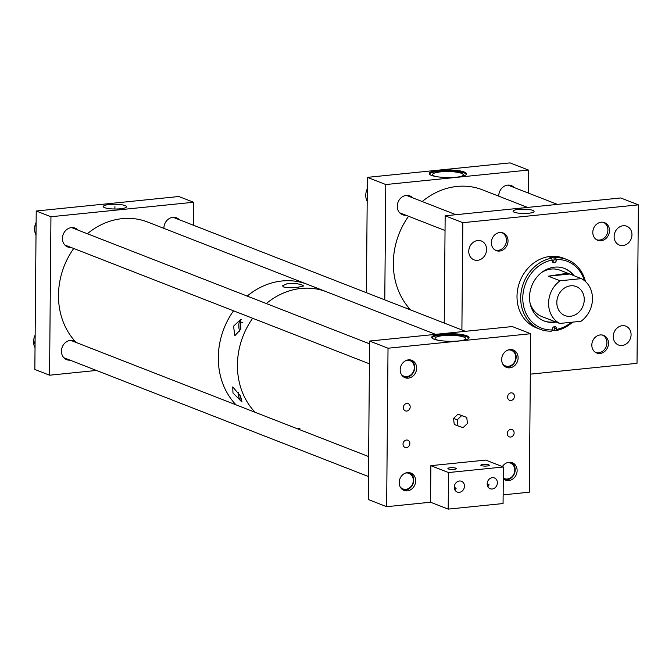 <?xml version="1.0" encoding="UTF-8"?>
<svg xmlns="http://www.w3.org/2000/svg" width="672" height="672" viewBox="0 0 672 672"><rect width="100%" height="100%" fill="white"/><g stroke="black" fill="none" stroke-linecap="round" stroke-linejoin="round"><path stroke-width="1.01" d="M518.608 209.378A10.5 2.15 0.5 0 0 513.072 211.243A10.5 2.15 0.5 0 0 528.536 213.251A10.5 2.15 0.5 0 0 534.072 211.428A10.5 2.15 0.5 0 0 518.608 209.378M614.132 236.544A10.114 8.711 111.3 0 0 619.374 245.062A10.114 8.711 111.3 0 0 631.957 234.738A10.114 8.711 111.3 0 0 626.724 226.22A10.114 8.711 111.3 0 0 614.132 236.544M613.267 336.496A10.114 8.711 111.3 0 0 618.5 345.013A10.114 8.711 111.3 0 0 631.084 334.69A10.114 8.711 111.3 0 0 625.85 326.172A10.114 8.711 111.3 0 0 613.267 336.496M491.341 242.634A9.467 8.156 111.3 0 0 496.247 250.606A9.467 8.156 111.3 0 0 508.024 240.946A9.467 8.156 111.3 0 0 503.118 232.974A9.467 8.156 111.3 0 0 491.341 242.634M468.762 251.311A10.114 8.711 111.3 0 0 473.995 259.829A10.114 8.711 111.3 0 0 486.587 249.497A10.114 8.711 111.3 0 0 481.345 240.988A10.114 8.711 111.3 0 0 468.762 251.311M591.822 345.055A9.467 8.156 111.3 0 0 596.728 353.027A9.467 8.156 111.3 0 0 608.504 343.367A9.467 8.156 111.3 0 0 603.607 335.395A9.467 8.156 111.3 0 0 591.822 345.055M592.805 232.336A9.467 8.156 111.3 0 0 597.71 240.299A9.467 8.156 111.3 0 0 609.487 230.639A9.467 8.156 111.3 0 0 604.59 222.667A9.467 8.156 111.3 0 0 592.805 232.336M638.4 204.851L462.832 222.684L445.166 215.796L620.735 197.963L638.4 204.851L637.014 363.317L530.326 374.153M462.832 222.684L461.891 329.952M445.166 215.796L444.226 323.064M555.316 321.728A28.174 24.276 -68.7 0 1 543.74 320.821M556.046 322.014A28.174 24.276 -68.7 0 1 544.102 320.972A28.174 24.276 -68.7 0 1 529.519 297.595A28.174 24.276 -68.7 0 1 564.581 268.481A28.174 24.276 -68.7 0 1 574.073 275.789M551.309 320.166L541.993 316.638A24.906 21.462 -68.7 0 1 529.922 302.45M572.611 322.14A37.363 32.189 -68.7 0 1 555.769 330.649L554.266 330.061L554.257 327.844L556.5 328.717A2.344 2.016 111.3 0 0 552.367 329.196L552.376 329.902A35.818 30.862 -68.7 0 1 522.782 298.376A35.818 30.862 -68.7 0 1 552.182 260.022L551.443 258.224A37.363 32.189 -68.7 0 0 520.691 298.25A37.363 32.189 -68.7 0 0 540.036 329.246L536.348 327.81A37.363 32.189 -68.7 0 1 517.003 296.806A37.363 32.189 -68.7 0 1 563.497 258.191L567.185 259.627A37.363 32.189 -68.7 0 1 585.421 281.476M552.376 329.902L551.645 331.128A37.363 32.189 -68.7 0 1 540.036 329.246M551.443 258.224L549.94 257.636A37.363 32.189 -68.7 0 1 554.064 257.158L555.576 257.746A37.363 32.189 -68.7 0 1 567.185 259.627M554.266 330.061A37.363 32.189 -68.7 0 1 552.082 330.389M552.182 260.022L552.182 260.728A2.344 2.016 111.3 0 0 556.307 260.249L556.307 259.543A35.818 30.862 -68.7 0 1 584.371 280.577M571.41 322.266A35.818 30.862 -68.7 0 1 556.5 329.423L555.769 330.649M556.307 259.543L555.576 257.746M556.5 328.717L556.5 329.423M541.607 272.504A24.906 21.462 -68.7 0 1 560.095 270.228L567.68 273.193L548.318 276.192L560.095 280.787A24.906 21.462 111.3 0 0 548.587 303.265A24.906 21.462 111.3 0 0 559.726 323.45L549.578 319.603M564.211 268.338A28.174 24.276 -68.7 0 1 573.342 275.503M554.064 257.158L554.072 259.375A2.344 2.016 -68.7 0 1 552.443 261.803M553.997 326.768A2.344 2.016 -68.7 0 1 554.257 327.844M556.819 302.434A15.565 13.415 111.3 0 0 564.875 315.546A15.565 13.415 111.3 0 0 584.254 299.645A15.565 13.415 111.3 0 0 576.19 286.532A15.565 13.415 111.3 0 0 556.819 302.434M559.726 323.45L580.969 321.292A24.906 21.462 111.3 0 0 592.477 298.813A24.906 21.462 111.3 0 0 581.347 278.628L567.68 273.193M581.347 278.628L560.095 280.787M569.57 274.033L548.318 276.192M109.418 204.49A11.617 2.377 0.5 0 0 103.295 206.564A11.617 2.377 0.5 0 0 120.397 208.774A11.617 2.377 0.5 0 0 126.521 206.766A11.617 2.377 0.5 0 0 109.418 204.49M179.306 219.727A10.114 8.711 111.3 0 0 176.476 217.795A10.114 8.711 111.3 0 0 163.892 228.119A10.114 8.711 111.3 0 0 163.892 228.371M77.843 230.034A10.114 8.711 111.3 0 0 75.012 228.102A10.114 8.711 111.3 0 0 62.429 238.426A10.114 8.711 111.3 0 0 67.662 246.943A10.114 8.711 111.3 0 0 71.056 247.439M75.172 341.384A10.114 8.711 111.3 0 0 74.029 340.83A10.114 8.711 111.3 0 0 61.446 351.154A10.114 8.711 111.3 0 0 66.679 359.671A10.114 8.711 111.3 0 0 70.073 360.167M50.946 216.745L193.595 202.255L178.87 196.518L36.221 211.008L50.946 216.745L49.56 375.211L96.432 370.448M193.595 202.255L193.393 225.221M36.221 211.008L34.843 369.466L49.56 375.211M35.028 347.794A13.205 11.374 -68.7 0 1 33.6 341.645A13.205 11.374 -68.7 0 1 35.137 335.168M36.011 235.066A13.205 11.374 -68.7 0 1 35.129 225.053A13.205 11.374 -68.7 0 1 36.12 222.44M527.587 207.421L482.446 189.815A71.61 61.698 111.3 0 0 478.724 188.521A71.61 61.698 111.3 0 0 422.201 201.541M408.559 216.275A71.61 61.698 111.3 0 0 410.794 310.019M456.75 177.156A18.682 3.822 -179.5 0 1 429.24 173.552A18.682 3.822 -179.5 0 1 439.085 170.268A18.682 3.822 -179.5 0 1 466.595 173.88A18.682 3.822 -179.5 0 1 456.75 177.156A18.682 3.822 -179.5 0 1 429.24 173.552A18.682 3.822 -179.5 0 1 439.085 170.268A18.682 3.822 -179.5 0 1 466.595 173.88A18.682 3.822 -179.5 0 1 456.75 177.156M439.076 171.242A18.682 3.822 0.5 0 0 429.383 174.04A18.682 3.822 0.5 0 1 439.076 171.242A18.682 3.822 0.5 0 1 466.444 174.359A18.682 3.822 0.5 0 0 439.076 171.242M397.27 206.228A10.114 8.711 111.3 0 0 402.503 214.738A10.114 8.711 111.3 0 0 405.896 215.233A10.114 8.711 111.3 0 1 402.503 214.738A10.114 8.711 111.3 0 1 397.27 206.228A10.114 8.711 111.3 0 1 409.853 195.896A10.114 8.711 111.3 0 0 397.27 206.228M498.742 195.922A10.114 8.711 111.3 0 0 498.742 196.174A10.114 8.711 111.3 0 1 498.742 195.922A10.114 8.711 111.3 0 1 511.325 185.598A10.114 8.711 111.3 0 0 498.742 195.922M440.656 171.856A15.347 3.142 0.5 0 0 432.566 174.552A15.347 3.142 0.5 0 0 435.876 176.534A15.347 3.142 0.5 0 1 432.566 174.552A15.347 3.142 0.5 0 1 440.656 171.856A15.347 3.142 0.5 0 1 463.252 174.821A15.347 3.142 0.5 0 0 440.656 171.856M459.908 176.744A15.347 3.142 0.5 0 0 463.252 174.821A15.347 3.142 0.5 0 1 459.908 176.744M528.436 170.058L510.048 162.884L367.399 177.366L366.391 292.698L367.399 177.366L385.787 184.54L384.779 299.872L385.787 184.54L367.399 177.366L510.048 162.884L528.436 170.058L528.242 193.024L528.436 170.058L385.787 184.54L528.436 170.058M514.156 187.53A10.114 8.711 111.3 0 0 511.325 185.598A10.114 8.711 111.3 0 1 514.156 187.53M410.012 309.187A10.114 8.711 111.3 0 0 408.87 308.624A10.114 8.711 111.3 0 0 405.896 308.112A10.114 8.711 111.3 0 1 408.87 308.624A10.114 8.711 111.3 0 1 410.012 309.187M412.684 197.828A10.114 8.711 111.3 0 0 409.853 195.896A10.114 8.711 111.3 0 1 412.684 197.828M596.509 239.694A9.341 8.047 111.3 0 0 607.908 230.076A9.341 8.047 111.3 0 0 603.296 222.298M495.037 250.001A9.341 8.047 111.3 0 0 506.436 240.383A9.341 8.047 111.3 0 0 501.824 232.604M595.526 352.422A9.341 8.047 111.3 0 0 606.925 342.804A9.341 8.047 111.3 0 0 602.305 335.026M367.189 201.432A13.205 11.374 -68.7 0 1 366.425 199.626A13.205 11.374 -68.7 0 1 367.298 188.807M403.015 444.175A3.889 3.352 111.3 0 0 405.031 447.451A3.889 3.352 111.3 0 0 409.87 443.478A3.889 3.352 111.3 0 0 407.854 440.202A3.889 3.352 111.3 0 0 403.015 444.175M403.334 407.61A3.889 3.352 111.3 0 0 405.35 410.886A3.889 3.352 111.3 0 0 410.189 406.913A3.889 3.352 111.3 0 0 408.173 403.628A3.889 3.352 111.3 0 0 403.334 407.61M507.578 397.018A3.889 3.352 111.3 0 0 509.594 400.294A3.889 3.352 111.3 0 0 514.433 396.32A3.889 3.352 111.3 0 0 512.417 393.044A3.889 3.352 111.3 0 0 507.578 397.018M507.259 433.583A3.889 3.352 111.3 0 0 509.275 436.867A3.889 3.352 111.3 0 0 514.114 432.894A3.889 3.352 111.3 0 0 512.098 429.61A3.889 3.352 111.3 0 0 507.259 433.583M441.546 334.034A18.682 3.822 -179.5 0 1 469.056 337.646A18.682 3.822 -179.5 0 1 459.211 340.922A18.682 3.822 -179.5 0 1 431.701 337.319A18.682 3.822 -179.5 0 1 441.546 334.034M468.905 338.125A18.682 3.822 0.5 0 0 441.538 335.009A18.682 3.822 0.5 0 0 431.844 337.806M462.361 340.511A15.347 3.142 0.5 0 0 465.713 338.587A15.347 3.142 0.5 0 0 443.117 335.622A15.347 3.142 0.5 0 0 435.028 338.318A15.347 3.142 0.5 0 0 438.337 340.301M415.666 480.892A9.341 8.047 -68.7 0 1 404.04 490.426A9.341 8.047 -68.7 0 1 399.202 482.563A9.341 8.047 -68.7 0 1 410.827 473.021A9.341 8.047 -68.7 0 1 415.666 480.892M502.379 466.586A9.341 8.047 -68.7 0 1 512.291 462.722A9.341 8.047 -68.7 0 1 517.129 470.585A9.341 8.047 -68.7 0 1 505.504 480.119A9.341 8.047 -68.7 0 1 503.286 478.724M416.648 368.164A9.341 8.047 -68.7 0 1 405.023 377.698A9.341 8.047 -68.7 0 1 400.184 369.835A9.341 8.047 -68.7 0 1 411.81 360.301A9.341 8.047 -68.7 0 1 416.648 368.164M518.112 357.857A9.341 8.047 -68.7 0 1 506.486 367.399A9.341 8.047 -68.7 0 1 501.656 359.528A9.341 8.047 -68.7 0 1 513.282 349.994A9.341 8.047 -68.7 0 1 518.112 357.857M386.644 506.688L388.021 348.222L369.625 341.048L368.248 499.506L386.644 506.688L430.534 502.228L448.199 509.116L503.068 503.546L503.387 466.981L448.518 472.55L448.199 509.116M503.143 494.852L529.292 492.198L530.678 333.732L388.021 348.222M369.625 341.048L512.282 326.558L530.678 333.732M487.855 486.646L489.115 484.831L487.183 484.1M487.175 483.848A5.788 4.99 111.3 0 0 490.174 488.72A5.788 4.99 111.3 0 0 497.381 482.807A5.788 4.99 111.3 0 0 494.382 477.935A5.788 4.99 111.3 0 0 487.175 483.848M454.936 489.989L456.196 488.174L454.264 487.444M454.255 487.192A5.788 4.99 111.3 0 0 457.254 492.064A5.788 4.99 111.3 0 0 464.461 486.15A5.788 4.99 111.3 0 0 461.462 481.278A5.788 4.99 111.3 0 0 454.255 487.192M487.057 465.998A4.234 0.865 -179.5 0 1 480.816 465.184A4.234 0.865 -179.5 0 1 483.05 464.436A4.234 0.865 -179.5 0 1 489.283 465.259A4.234 0.865 -179.5 0 1 487.057 465.998M454.138 469.342A4.234 0.865 -179.5 0 1 447.896 468.527A4.234 0.865 -179.5 0 1 450.131 467.779A4.234 0.865 -179.5 0 1 456.364 468.602A4.234 0.865 -179.5 0 1 454.138 469.342M430.534 502.228L430.853 465.662L448.518 472.55M430.853 465.662L485.722 460.085L503.387 466.981M302.35 285.104L303.61 285.97L298.04 287.23C292.076 287.952 287.297 287.868 283.702 286.994L282.442 285.785L288.028 283.332C293.983 283.122 298.754 283.718 302.35 285.104M242.81 322.526A4.864 2.26 -95.8 0 0 241.962 322.283A4.864 2.26 -95.8 0 0 240.156 326.222A4.864 2.26 -95.8 0 0 240.685 329.54M238.199 392.07A7.787 3.612 -95.8 0 0 238.19 392.389A7.787 3.612 -95.8 0 0 241.962 401.503M240.316 395.791L232.73 386.929L232.957 392.927L241.592 401.68L240.316 395.791M241.198 319.494A7.787 3.612 -95.8 0 0 238.778 325.685A7.787 3.612 -95.8 0 0 239.728 331.288M240.895 329.087L240.601 319.486L233.537 326.214L234.881 335.714L240.895 329.087M299.914 428.618A71.61 61.698 -68.7 0 1 297.486 428.812M255.175 412.314A71.61 61.698 -68.7 0 1 252.664 318.276A71.61 61.698 -68.7 0 0 237.426 364.938A71.61 61.698 -68.7 0 0 255.175 412.314M435.59 334.345L326.542 291.816A71.61 61.698 -68.7 0 0 266.305 303.542A71.61 61.698 -68.7 0 1 301.132 288.439A71.61 61.698 -68.7 0 1 326.542 291.816L307.415 284.357A71.61 61.698 111.3 0 0 247.178 296.083A71.61 61.698 -68.7 0 1 282.013 280.98A71.61 61.698 -68.7 0 1 307.415 284.357L147.596 222.02A71.61 61.698 111.3 0 0 87.36 233.747M236.048 404.855A71.61 61.698 -68.7 0 1 233.537 310.817A71.61 61.698 111.3 0 0 218.299 357.479A71.61 61.698 111.3 0 0 236.048 404.855M239.694 394.607A4.864 2.26 -95.8 0 0 241.5 398.412M294.832 287.507A10.584 2.167 0.5 0 0 287.952 287.683M457.926 425.88L454.247 424.444L453.533 418.421L457.943 414.179L466.746 417.413L467.46 423.436L463.05 427.669L457.926 425.88L457.212 419.849L461.622 415.615L466.746 417.413M453.533 418.421L457.212 419.849M457.943 414.179L461.622 415.615M401.142 374.086A8.341 7.19 111.3 0 0 409.298 375.892A8.341 7.19 111.3 0 0 414.296 367.676A8.341 7.19 111.3 0 0 406.51 360.326M410.81 359.99A9.341 8.047 -68.7 0 1 414.708 367.408A9.341 8.047 -68.7 0 1 404.082 377.252M400.159 486.814A8.341 7.19 111.3 0 0 408.316 488.62A8.341 7.19 111.3 0 0 413.314 480.404A8.341 7.19 111.3 0 0 405.527 473.054M409.828 472.718A9.341 8.047 -68.7 0 1 413.717 480.136A9.341 8.047 -68.7 0 1 403.099 489.972M503.286 478.052A8.341 7.19 111.3 0 0 510.838 477.691A8.341 7.19 111.3 0 0 514.777 470.098A8.341 7.19 111.3 0 0 506.99 462.748M511.291 462.412A9.341 8.047 -68.7 0 1 515.189 469.829A9.341 8.047 -68.7 0 1 504.563 479.674M502.606 363.779A8.341 7.19 111.3 0 0 510.762 365.585A8.341 7.19 111.3 0 0 515.76 357.378A8.341 7.19 111.3 0 0 507.973 350.028M512.274 349.684A9.341 8.047 -68.7 0 1 516.172 357.101A9.341 8.047 -68.7 0 1 505.546 366.946M73.718 248.48A71.61 61.698 111.3 0 0 58.481 295.142A71.61 61.698 111.3 0 0 76.23 342.518M554.072 259.375L556.307 260.249M35.087 341.401L34.692 342.191A1.243 1.075 111.3 0 0 34.684 343.409L35.062 344.114M35.062 343.56L34.684 343.409A1.243 0.512 -28.4 0 1 34.541 343.3A1.243 0.512 -28.4 0 1 34.549 343.022M34.658 342.25L35.078 342.342M114.912 206.632L114.887 209.009L114.912 206.632M35.062 344.257L34.541 343.3A1.243 1.243 0 0 1 34.524 342.149L35.087 341.015M36.086 226.741L35.969 226.178A1.243 1.243 0 0 1 36.095 225.338M557.399 204.397L507.931 185.102M455.935 214.704L406.468 195.401M445.032 230.504L399.68 212.806M369.608 343.837L71.618 227.606M369.432 363.821L64.831 245.011M368.617 456.565L70.636 340.334M368.449 476.54L63.848 357.739M465.41 331.321L173.082 217.3"/></g></svg>
